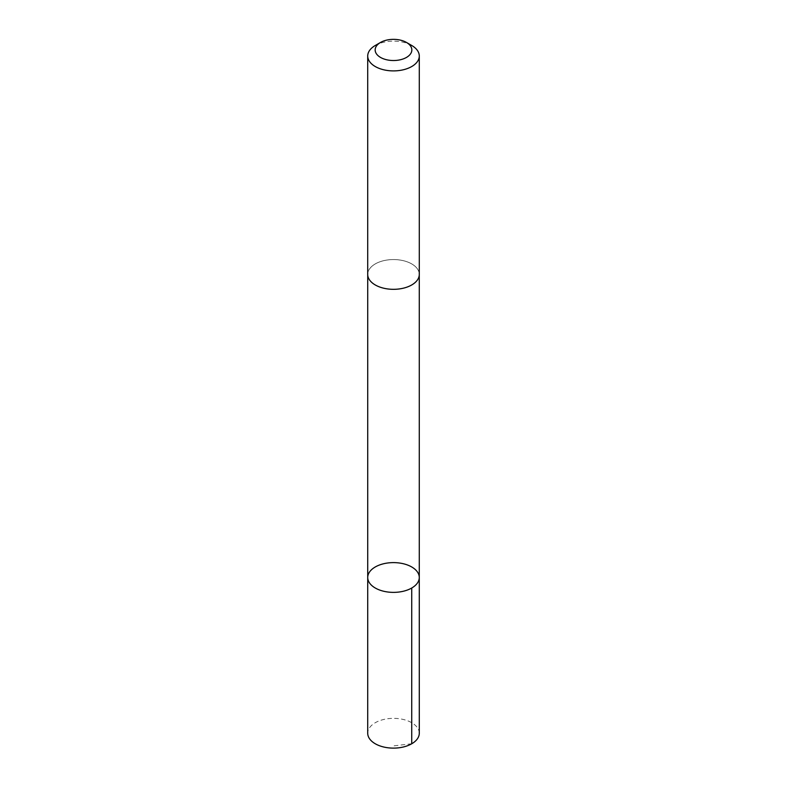 <?xml version="1.0" encoding="UTF-8"?>
<svg xmlns="http://www.w3.org/2000/svg" width="787" height="787" viewBox="0 0 787 787"><rect width="100%" height="100%" fill="white"/><g stroke="black" fill="none" stroke-linecap="round" stroke-linejoin="round"><path stroke-width="0.59" stroke-dasharray="3.94 2.95" d="M419.284 733.238A25.784 14.884 0 0 0 399.953 718.826A25.784 14.884 0 0 0 370.952 726.027A25.784 14.884 0 0 0 367.716 733.238M370.962 267.226A25.774 14.884 0 0 0 367.726 274.437A25.774 14.884 0 0 0 387.047 288.839A25.774 14.884 0 0 0 416.038 281.648A25.774 14.884 0 0 0 419.274 274.437A25.774 14.884 0 0 0 399.953 260.035A25.774 14.884 0 0 0 370.962 267.226M367.726 577.491A25.774 14.884 180 0 1 370.952 570.28A25.774 14.884 180 0 1 399.953 563.089A25.774 14.884 180 0 1 419.274 577.491M419.274 274.82L419.274 274.437A25.784 14.884 0 0 0 393.5 259.553A25.784 14.884 0 0 0 367.716 274.437L367.726 274.82M411.729 45.489A25.784 14.884 0 0 0 375.271 45.489M411.729 743.764L393.5 745.889"/><path stroke-width="1.18" d="M370.952 570.28A25.774 14.884 180 0 1 399.953 563.089A25.774 14.884 180 0 1 419.274 577.491A25.774 14.884 180 0 1 393.5 592.375A25.774 14.884 180 0 1 367.726 577.491A25.774 14.884 180 0 1 370.952 570.28M367.716 733.238A25.784 14.884 0 0 0 387.047 747.65A25.784 14.884 0 0 0 416.048 740.459A25.784 14.884 0 0 0 419.284 733.238L419.274 577.491A25.774 14.884 180 0 1 393.5 592.375A25.774 14.884 180 0 1 367.726 577.491L367.716 733.238M380.534 42.449L375.271 45.489A25.784 14.884 0 0 0 367.716 56.015L367.716 274.437A25.784 14.884 0 0 0 387.047 288.849A25.784 14.884 0 0 0 416.048 281.648A25.784 14.884 0 0 0 419.284 274.437L419.284 56.015A25.784 14.884 0 0 0 411.729 45.489L406.466 42.449A18.337 10.585 0 0 0 380.534 42.449A18.337 10.585 0 0 0 382.462 58.395A18.337 10.585 0 0 0 409.545 55.07A18.337 10.585 0 0 0 406.466 42.449M367.716 56.015A25.784 14.884 0 0 0 387.047 70.427A25.784 14.884 0 0 0 416.048 63.226A25.784 14.884 0 0 0 419.284 56.015M411.729 588.017L411.729 743.764M367.726 274.82L367.726 577.491M419.274 274.82L419.274 577.491"/></g></svg>

